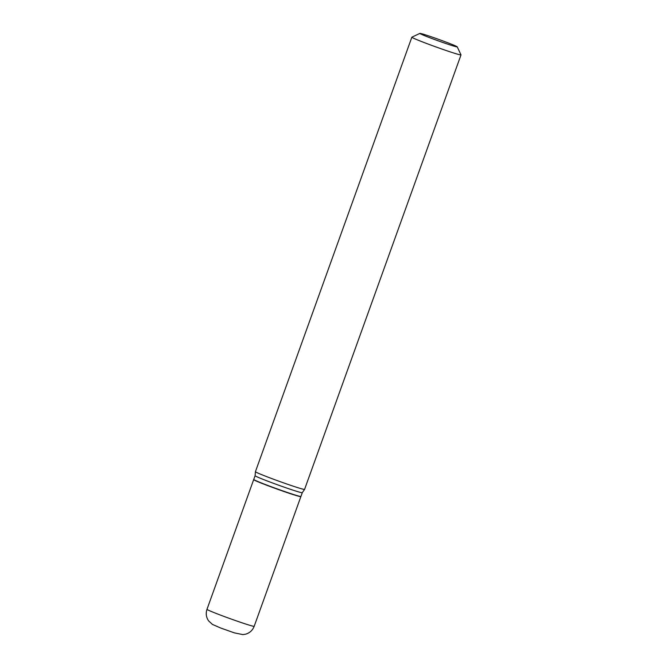 <?xml version="1.0" encoding="UTF-8"?>
<svg xmlns="http://www.w3.org/2000/svg" width="668" height="668" viewBox="0 0 668 668"><rect width="100%" height="100%" fill="white"/><g stroke="black" fill="none" stroke-linecap="round" stroke-linejoin="round"><path stroke-width="1" d="M253.807 479.582A25.075 0.96 19.8 0 0 253.673 479.632A25.075 0.96 19.8 0 0 267.25 485.444A25.075 0.96 19.8 0 0 292.601 494.412A25.075 0.96 19.8 0 0 300.867 496.616A25.075 0.96 19.8 0 0 300.8 496.499M302.278 492.7A25.075 0.96 19.8 0 1 294.012 490.479A25.075 0.96 19.8 0 1 268.77 481.561A25.075 0.96 19.8 0 1 255.093 475.708A25.075 0.96 19.8 0 0 255.093 475.708L253.748 479.432A25.075 0.96 19.8 0 0 253.756 479.474A25.075 0.96 19.8 0 0 267.726 485.411A25.075 0.96 19.8 0 0 292.667 494.22A25.075 0.96 19.8 0 0 300.909 496.449A25.075 0.96 19.8 0 0 300.934 496.424L302.278 492.692A25.075 0.96 19.8 0 0 302.278 492.692L304.583 489.385A26.119 1.002 19.8 0 0 304.583 489.377L461.012 54.893A26.119 1.002 19.8 0 0 461.003 54.851L457.229 46.843A19.856 0.76 19.8 0 0 446.166 42.142A19.856 0.76 19.8 0 0 426.418 35.17A19.856 0.76 19.8 0 0 419.896 33.4A19.856 0.76 19.8 0 0 430.292 37.909A19.856 0.76 19.8 0 0 450.691 45.123A19.856 0.76 19.8 0 0 457.229 46.843M253.756 479.474L253.882 479.741A24.866 0.952 19.8 0 0 267.743 485.628A24.866 0.952 19.8 0 0 292.475 494.362A24.866 0.952 19.8 0 0 300.642 496.575L300.909 496.449M419.896 33.4L411.889 37.166A26.119 1.002 19.8 0 0 411.855 37.191A26.119 1.002 19.8 0 0 425.992 43.253A26.119 1.002 19.8 0 0 452.395 52.588A26.119 1.002 19.8 0 0 461.012 54.893M255.093 475.708L255.426 471.691A26.119 1.002 19.8 0 0 255.426 471.691A26.119 1.002 19.8 0 0 269.68 477.787A26.119 1.002 19.8 0 0 295.974 487.081A26.119 1.002 19.8 0 0 304.583 489.385M245.916 624.087A25.075 0.96 19.8 0 0 254.182 626.3C252.596 630.341 249.723 632.972 245.557 634.191L242.885 634.6L234.401 632.88L220.799 628.062L212.399 624.396L208.566 620.839C206.161 617.249 205.635 613.408 206.988 609.308A25.075 0.96 19.8 0 0 220.557 615.128A25.075 0.96 19.8 0 0 245.916 624.087M254.182 626.3L300.867 496.616M206.988 609.308L253.673 479.632M255.426 471.683L411.855 37.191"/></g></svg>
